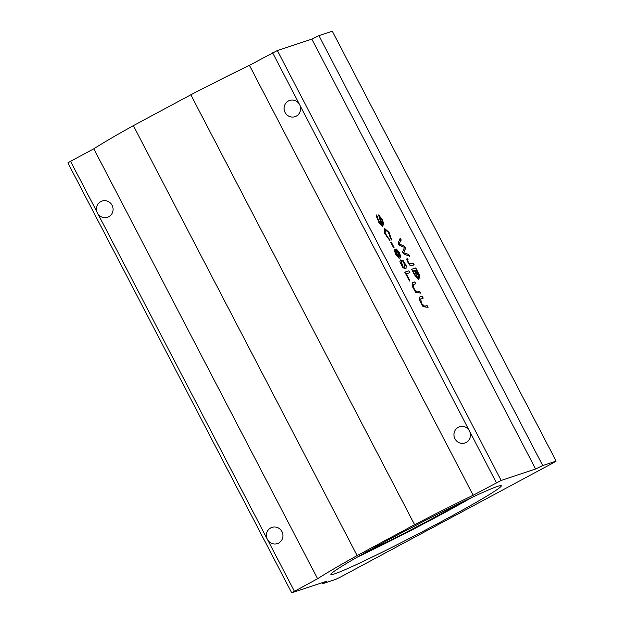 <?xml version="1.0" encoding="UTF-8"?>
<svg xmlns="http://www.w3.org/2000/svg" width="624" height="624" viewBox="0 0 624 624"><rect width="100%" height="100%" fill="white"/><g stroke="black" fill="none" stroke-linecap="round" stroke-linejoin="round"><path stroke-width="0.94" d="M414.188 264.927L410.342 265.699C408.72 264.1 407.511 261.986 406.731 259.373L407.16 258.11L408.096 259.795C407.527 260.395 407.862 261.581 409.118 263.351C410.35 264.1 411.715 263.999 413.213 263.047L414.188 264.927M407.012 258.164L408.08 259.802M417.994 276.604L418.439 279.591L414.43 274.708L411.606 269.295L415.748 267.922L419.414 275.09L419.952 278.281L417.862 276.682L418.369 279.614M406.247 265.785L405.943 268.936L402.628 267.548L399.867 261.768L400.553 259.927L403.408 260.848L406.247 265.785L405.873 268.967M398.744 255.38L399.142 258.375L395.53 254.405L394.157 249.077L395.265 249.53L396.677 251.402L396.365 249.015L399.508 252.533L400.717 257.174L398.611 255.45L399.071 258.406M394.04 247.439L393.526 247.611L390.741 242.252L391.248 242.089L394.04 247.439M501.15 480.457L535.634 469.022L542.732 465.551L556.109 461.113L553.589 462.696L340.665 576.95L335.938 579.259L322.553 583.705L326.336 581.334L291.689 592.8L317.608 578.729A121.696 5.468 -27.5 0 1 357.146 555.563L414.617 524.722A121.696 5.468 -27.5 0 1 473.187 495.238L501.15 480.457L277.352 50.544L249.389 65.325L473.187 495.238M556.109 461.113L332.311 31.2L318.926 35.638L311.836 39.101L535.634 469.022M311.836 39.101L277.352 50.544M404.461 247.361L399.04 245.146L398.042 243.227L400.218 238.095L401.216 240.014L399.095 243.953L404.391 246.113L405.577 248.375L403.65 252.697L408.736 254.444L409.718 256.331L403.549 253.82L402.613 252.002L404.461 247.361M382.957 223.493L381.826 219.531L379.603 216.731L382.036 223.369L382.403 226.278L378.815 222.269L376.295 215.982L376.631 214.952L378.651 220.88L381.389 224.5L378.604 214.945L382.535 219.82L383.939 225.272L382.957 223.493M409.945 280.847L409.461 281.011L404.843 272.142L408.977 270.769L409.96 272.649L406.31 273.858L409.945 280.847M423.205 298.093L420.599 298.982L421.73 303.615L424.671 306.283L427.058 305.495L428.033 307.375L423.041 306.649L419.593 300.3L419.617 297.094L422.222 296.213L423.205 298.093M415.748 283.78L413.143 284.661L414.281 289.302L417.214 291.97L419.601 291.182L420.584 293.062L415.584 292.336L412.136 285.987L412.168 282.781L414.773 281.9L415.748 283.78M390.554 238.212L388.229 232.073L385.195 230.014L385.109 233.048L390.078 240.817L384.673 233.423L384.197 228.072L389.08 232.487L391.638 240.014L390.554 238.212M299.894 105.245A8.564 8.245 71.6 0 1 295.035 116.665A8.564 8.245 71.6 0 1 284.513 111.127A8.564 8.245 71.6 0 1 299.27 104.044L469.154 430.381A8.564 8.245 -108.4 0 0 454.397 437.471A8.564 8.245 -108.4 0 0 464.919 443.001A8.564 8.245 -108.4 0 0 469.778 431.582L496.423 482.773M471.838 497.492A96.073 4.321 -27.5 0 1 357.388 557.068M463.141 501.634A87.641 3.939 -27.5 0 1 364.751 552.895M294.372 591.193L70.574 161.281L67.891 162.887L291.689 592.8M267.727 540.002A8.564 8.245 -108.4 0 0 282.485 532.919A8.564 8.245 -108.4 0 0 271.97 527.389A8.564 8.245 -108.4 0 0 267.103 538.808M249.389 65.325A121.696 5.468 152.5 0 0 190.819 94.801L133.349 125.642A121.696 5.468 152.5 0 0 93.811 148.808L317.608 578.729M93.811 148.808L70.574 161.281M97.843 213.665A8.564 8.245 -108.4 0 0 112.609 206.583A8.564 8.245 -108.4 0 0 102.086 201.045A8.564 8.245 -108.4 0 0 97.219 212.472M391.264 538.356A96.073 4.321 -27.5 0 1 501.306 485.761A96.073 4.321 -27.5 0 1 418.088 533.949A96.073 4.321 -27.5 0 1 330.876 574.478A96.073 4.321 -27.5 0 1 391.264 538.356M469.154 430.381L469.778 431.582M322.062 582.754L322.553 583.705M318.926 35.638L542.732 465.551M190.819 94.801L414.617 524.722M133.349 125.642L357.146 555.563M400.085 238.165L401.216 240.014M401.084 240.092L399.095 243.953M398.962 244.031L404.391 246.113M404.258 246.184L405.577 248.375M405.436 248.453L403.65 252.697M403.51 252.767L408.736 254.444M408.595 254.522L409.578 256.409M390.601 242.33L391.248 242.089M391.115 242.159L393.9 247.51M376.498 215.023L377.598 216.707M377.465 216.785L378.518 220.951L381.319 224.515M378.542 214.984L382.333 219.757L383.924 225.256M379.548 216.778L382.333 226.309M397.254 250.832L398.814 254.982L399.695 255.411M398.143 251.277L397.316 250.786L398.947 254.912L399.773 255.388L398.143 251.277M395.054 250.903L396.989 256.082L398.12 256.636M396.17 251.449L395.109 250.856L397.129 256.012L398.19 256.604L396.17 251.449M394.095 249.116L396.677 251.402M396.302 249.062L399.368 252.603L400.647 257.197M404.703 272.212L408.977 270.769M408.845 270.839L409.82 272.719M409.812 280.917L406.31 273.858M401.357 261.776L402.784 266.978L404.953 267.173M403.611 262.041L401.427 261.737L402.917 266.908L405.023 267.142L403.611 262.041M400.483 259.966L403.315 260.965L406.115 265.855M420.529 299.013L421.598 303.685L424.531 306.361L427.058 305.495M426.917 305.565L427.9 307.445M419.554 297.133L422.222 296.213M422.089 296.283L423.064 298.163M418.844 276.479L414.851 270.449L418.915 276.455L416.239 269.958L414.983 270.371M415.6 275.816L412.94 271.081L416.278 276.861L417.409 277.649L414.5 270.535L413.072 271.011M415.467 275.886L417.339 277.672M411.473 269.365L415.748 267.922M415.607 267.992L419.203 274.997L419.882 278.304M413.08 284.7L414.149 289.372L417.082 292.048L419.601 291.182M419.468 291.252L420.443 293.132M412.105 282.82L414.773 281.9M414.64 281.97L415.615 283.85M408.096 259.795L407.963 259.865C407.394 260.465 407.729 261.659 408.977 263.429L409.118 263.351M408.977 263.429C410.218 264.17 411.583 264.069 413.072 263.125L413.213 263.047M413.072 263.125L414.055 265.005M385.125 230.053L384.977 233.119L387.543 237.752L389.236 238.891M389.103 238.969L389.938 240.895M384.127 228.111L388.861 232.417L391.56 239.889M272.626 52.853L299.27 104.044"/></g></svg>
